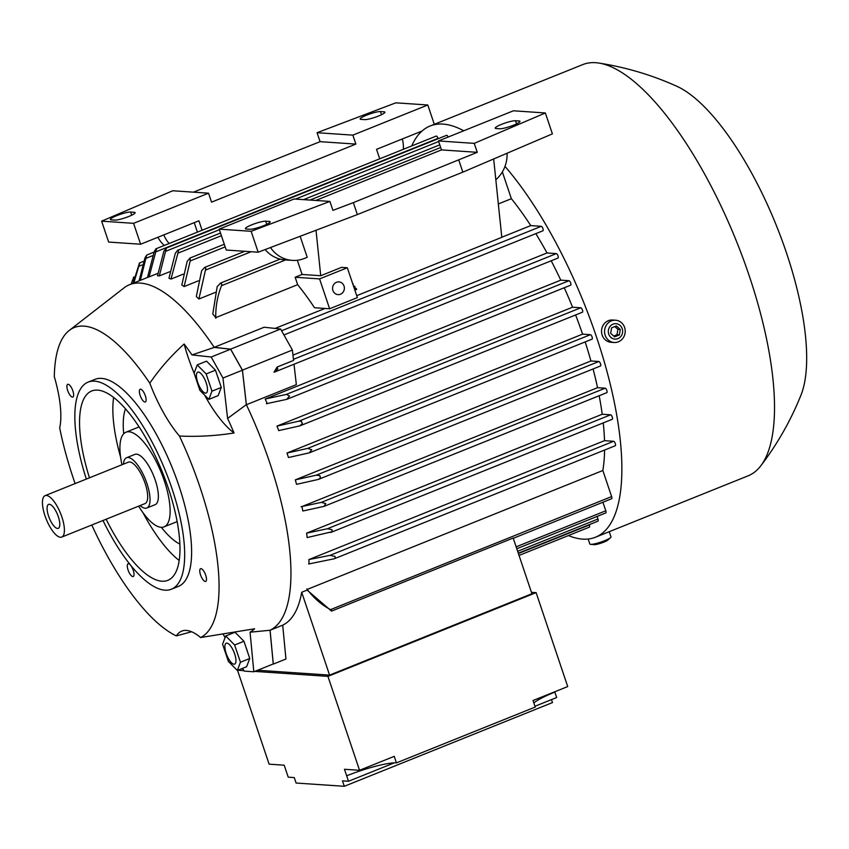 <?xml version="1.0" encoding="UTF-8"?>
<svg xmlns="http://www.w3.org/2000/svg" width="849" height="849" viewBox="0 0 849 849"><rect width="100%" height="100%" fill="white"/><g stroke="black" fill="none" stroke-linecap="round" stroke-linejoin="round"><path stroke-width="1.27" d="M205.171 396.175A84.295 29.163 -111.9 0 0 205.766 397.226A84.295 29.163 -111.9 0 0 234.037 432.979C216.092 435.855 197.891 436.874 179.436 436.036A79.976 27.667 68.1 0 1 163.475 412.603A79.976 27.667 68.1 0 1 149.795 383.175C159.718 368.742 171.169 355.699 184.137 344.015A84.295 29.163 -111.9 0 0 194.134 373.231M75.115 483.59A167.402 57.923 68.1 0 1 59.695 427.917A79.976 27.667 68.1 0 0 60.268 405.599A79.976 27.667 68.1 0 0 54.315 376.691A167.402 57.923 68.1 0 1 68.705 330.877L124.601 287.44A186.536 64.545 68.1 0 1 129.547 284.691A186.536 64.545 68.1 0 1 140.372 283.088A186.536 64.545 68.1 0 1 214.192 347.326A186.536 64.545 68.1 0 1 214.245 347.411L230.62 349.204L211.189 357.015L222.969 378.028L227.596 418.44A181.06 62.646 68.1 0 1 234.037 432.979M184.137 344.015A181.06 62.646 68.1 0 1 191.97 354.914L214.245 347.411M68.705 330.877A167.402 57.923 68.1 0 1 83.945 326.122A167.402 57.923 68.1 0 1 149.795 383.175M294.009 364.232L296.343 384.639L246.39 404.729L242.432 370.143L230.641 349.13L214.192 347.326L264.156 327.236L280.605 329.03L292.385 350.043L293.574 360.422L276.923 367.118A2.388 0.828 68.1 0 1 277.676 368.646A2.388 0.828 68.1 0 1 277.761 368.944A209.661 72.536 -111.9 0 0 276.954 367.352L274.015 372.159L275.065 371.851L558.005 258.054A2.388 0.828 68.1 0 1 557.867 258.075M275.097 328.425L324.987 308.452M295.155 277.252L297.649 284.67A186.536 64.545 68.1 0 1 314.523 307.741L329.624 308.771L319.574 278.907L347.326 267.753L341.553 267.361L320.731 275.734L302.095 274.46L295.155 277.252L319.574 278.907M297.649 284.67L215.773 317.611A186.536 64.545 -111.9 0 0 212.781 313.992L217.195 286.58L220.634 283.088A2.388 0.828 68.1 0 1 221.854 284.436L221.525 285.688L285.561 259.932M215.423 292.364L198.91 299.007A186.536 64.545 -111.9 0 0 196.31 296.556L201.627 270.789L204.62 267.435A2.388 0.828 68.1 0 1 204.726 267.424A2.388 0.828 68.1 0 1 205.819 268.475L198.91 299.007M198.401 280.839L184.116 286.58A186.536 64.545 -111.9 0 0 181.824 285.009L187.173 261.333L190.102 258.032L190.187 260.972L184.116 286.58M183.214 274.163L170.989 279.077A186.536 64.545 -111.9 0 0 168.951 278.26L175.308 253.373L177.43 250.476A2.388 0.828 68.1 0 1 177.611 250.296A2.388 0.828 68.1 0 1 177.749 250.275A2.388 0.828 68.1 0 1 178.534 250.88L170.989 279.077M169.673 271.754L159.325 275.914A186.536 64.545 -111.9 0 0 158.413 275.84A186.536 64.545 -111.9 0 0 157.511 275.787L163.889 251.177L166.393 248.046L159.325 275.914M221.6 285.487C217.418 295.951 215.476 306.871 215.784 318.248M221.854 284.436A209.661 72.536 -111.9 0 0 220.634 283.088M297.309 260.25L302.095 274.46M320.731 275.734L316.019 230.259M300.143 236.277L307.221 257.311L304.441 258.425A31.891 29.503 -86.1 0 1 292.236 260.378A31.891 29.503 -86.1 0 1 270.491 247.537M265.143 249.553A31.891 29.503 93.9 0 0 284.999 259.89L292.236 260.378M462.843 172.145L552.391 133.866L545.355 112.97L474.241 143.364L477.265 152.321L353.354 202.624L332.925 210.372L329.911 201.415L251.145 231.299L258.17 252.206L357.365 214.574L462.843 172.145L458.821 160.206M251.145 231.299L219.191 229.134L226.227 250.03L258.17 252.206M507.076 153.234A31.891 29.503 -86.1 0 1 495.827 179.733M353.354 202.624L357.365 214.574M249.882 229.262L246.263 229.018A11.164 1.73 161.4 0 1 245.393 228.668A11.164 1.73 161.4 0 1 253.554 224.125A11.164 1.73 161.4 0 1 265.695 221.196L269.303 221.44A11.164 1.73 161.4 0 1 270.173 221.791A11.164 1.73 161.4 0 1 262.012 226.333A11.164 1.73 161.4 0 1 249.882 229.262M499.69 128.783L496.071 128.539A11.164 1.73 161.4 0 1 495.2 128.188A11.164 1.73 161.4 0 1 503.361 123.657A11.164 1.73 161.4 0 1 515.502 120.728L519.11 120.972A11.164 1.73 161.4 0 1 519.981 121.322A11.164 1.73 161.4 0 1 511.82 125.854A11.164 1.73 161.4 0 1 499.69 128.783M315.764 200.46L441.48 149.902L438.466 140.945L513.401 110.795L545.355 112.97M438.466 140.945L474.241 143.364M441.48 149.902L477.265 152.321M329.911 201.415L294.125 198.995L219.191 229.134M332.925 290.496A6.378 5.901 -86.1 0 1 338.91 281.9A6.378 5.901 -86.1 0 1 344.025 286.028A6.378 5.901 -86.1 0 1 338.04 294.624A6.378 5.901 -86.1 0 1 332.925 290.496M329.624 308.771L357.376 297.606L347.326 267.753M353.513 286.124L354.723 286.198L353.683 286.622M354.723 286.198L355.062 287.195L354.012 287.62M354.861 290.135L356.601 289.445L356.262 288.448L354.245 288.31M356.262 288.448L354.532 289.148M353.184 283.959L353.163 285.094M356.729 295.685L501.801 237.338L493.672 158.965M446.478 135.394A2.388 0.828 68.1 0 1 446.595 135.309L166.393 248.046M178.534 250.88A209.661 72.536 -111.9 0 0 177.43 250.476M205.819 268.475A209.661 72.536 -111.9 0 0 204.62 267.435M292.969 355.137L547.011 252.96L556.36 253.596A2.388 0.828 68.1 0 1 558.016 255.899A2.388 0.828 68.1 0 1 558.005 258.054M277.761 368.944L275.065 371.851M535.825 233.634A186.536 64.545 68.1 0 1 547.011 252.96M501.791 237.253L530.752 225.601L541.28 226.312A2.388 0.828 68.1 0 1 542.946 228.614A2.388 0.828 68.1 0 1 542.936 230.769A2.388 0.828 68.1 0 1 542.787 230.79M502.343 171.976A2.388 0.828 68.1 0 1 502.597 172.634L511.374 198.708A186.536 64.545 68.1 0 1 530.752 225.601M511.374 198.708L498.342 203.951M446.595 135.309A2.388 0.828 68.1 0 1 446.733 135.288A2.388 0.828 68.1 0 1 448.176 137.039M157.712 273.42L149.053 276.901A186.536 64.545 -111.9 0 0 147.588 277.432A186.536 64.545 -111.9 0 0 147.482 277.485L147.694 277.39M101.625 221.165L133.58 223.329L208.525 193.19L172.74 190.76L101.625 221.165L108.661 242.061L140.616 244.225L198.899 220.782L202.083 230.249M379.726 158.805L376.542 149.339L422.017 131.043M157.903 237.274A31.891 29.503 93.9 0 0 164.26 245.467M169.11 243.514A31.891 29.503 -86.1 0 1 163.783 234.918M402.33 138.971A31.891 29.503 -86.1 0 1 403.371 149.297M193.423 192.161L320.084 141.666L317.07 132.709L352.855 135.14L355.869 144.097L211.539 202.147L208.525 193.19M352.855 135.14L427.8 104.989L395.846 102.825L317.07 132.709M114.838 220.103L111.219 219.859A11.164 1.73 161.4 0 1 110.349 219.509A11.164 1.73 161.4 0 1 118.51 214.977A11.164 1.73 161.4 0 1 130.65 212.038L134.259 212.292A11.164 1.73 161.4 0 1 135.129 212.632A11.164 1.73 161.4 0 1 126.968 217.174A11.164 1.73 161.4 0 1 114.838 220.103M364.646 119.624L361.027 119.38A11.164 1.73 161.4 0 1 360.156 119.03A11.164 1.73 161.4 0 1 368.317 114.498A11.164 1.73 161.4 0 1 380.458 111.569L384.066 111.813A11.164 1.73 161.4 0 1 384.937 112.164A11.164 1.73 161.4 0 1 376.776 116.695A11.164 1.73 161.4 0 1 364.646 119.624M194.23 222.661L197.414 232.127M133.58 223.329L140.616 244.225M320.084 141.666L355.869 144.097M427.8 104.989L434.295 124.315M133.367 277.888A2.388 0.828 68.1 0 1 133.654 277.22A2.388 0.828 68.1 0 1 133.749 277.198L131.128 284.054M139.735 263.031A209.661 72.536 -111.9 0 0 139.194 263.954A2.388 0.828 68.1 0 1 139.48 263.031A2.388 0.828 68.1 0 1 139.618 263.01A2.388 0.828 68.1 0 1 139.735 263.031L133.845 282.961M133.06 283.279L139.194 263.954M139.087 280.86L144.967 257.905L146.697 255.093L140.34 280.35M154.009 252.121L146.697 255.093M156.513 249.054A209.661 72.536 -111.9 0 0 155.632 249.33A2.388 0.828 68.1 0 1 155.908 248.821A2.388 0.828 68.1 0 1 156.046 248.81A2.388 0.828 68.1 0 1 156.513 249.054L149.053 276.901M147.482 277.485L154.231 251.654L155.632 249.33M436.131 136.148A2.388 0.828 68.1 0 1 436.248 136.073A2.388 0.828 68.1 0 1 436.386 136.052A2.388 0.828 68.1 0 1 438.042 138.355L438.158 138.705M230.641 349.13L280.605 329.03M242.432 370.143L292.385 350.043M551.192 260.792A186.536 64.545 68.1 0 1 560.775 280.149L569.021 280.711A2.388 0.828 68.1 0 1 570.677 283.014A2.388 0.828 68.1 0 1 570.666 285.168A2.388 0.828 68.1 0 1 570.528 285.19M564.256 287.747A186.536 64.545 68.1 0 1 572.555 307.211L580.769 307.773A2.388 0.828 68.1 0 1 582.435 310.065A2.388 0.828 68.1 0 1 582.414 312.23A2.388 0.828 68.1 0 1 582.276 312.252M575.611 314.968A186.536 64.545 68.1 0 1 582.573 334.145L590.416 334.676A2.388 0.828 68.1 0 1 592.082 336.979A2.388 0.828 68.1 0 1 592.061 339.144A2.388 0.828 68.1 0 1 591.923 339.154M585.163 341.914A186.536 64.545 68.1 0 1 590.925 360.974L598.863 361.515A2.388 0.828 68.1 0 1 600.519 363.807A2.388 0.828 68.1 0 1 600.508 365.972A2.388 0.828 68.1 0 1 600.37 365.993M593.08 368.954A186.536 64.545 68.1 0 1 597.537 387.675L605.188 388.195A2.388 0.828 68.1 0 1 606.844 390.498A2.388 0.828 68.1 0 1 606.833 392.652A2.388 0.828 68.1 0 1 606.695 392.673M599.171 395.74A186.536 64.545 68.1 0 1 602.217 414.259L610.611 414.821A2.388 0.828 68.1 0 1 612.278 417.124A2.388 0.828 68.1 0 1 612.267 419.279A2.388 0.828 68.1 0 1 612.118 419.3M603.257 422.908A186.536 64.545 68.1 0 1 604.509 440.673L613.636 441.289A2.388 0.828 68.1 0 1 615.292 443.592A2.388 0.828 68.1 0 1 615.281 445.746A2.388 0.828 68.1 0 1 615.143 445.767M604.594 450.044A186.536 64.545 68.1 0 1 602.843 470.505L611.62 496.591A2.388 0.828 68.1 0 1 611.609 498.745A2.388 0.828 68.1 0 1 611.471 498.766M602.917 502.237L605.793 510.78A2.388 0.828 68.1 0 1 605.783 512.934A2.388 0.828 68.1 0 1 605.645 512.955M597.091 516.436L597.961 519.004A2.388 0.828 68.1 0 1 597.94 521.159A2.388 0.828 68.1 0 1 597.802 521.18M589.259 524.65L589.365 524.979A2.388 0.828 68.1 0 1 589.355 527.144A2.388 0.828 68.1 0 1 589.217 527.165M504.996 166.415A221.61 76.675 68.1 0 1 610.251 384.194A221.61 76.675 68.1 0 1 595.499 537.215A221.61 76.675 68.1 0 1 582.637 539.115A221.61 76.675 68.1 0 1 568.406 535.56M411.701 145.943A221.61 76.675 68.1 0 1 430.103 126.002A221.61 76.675 68.1 0 1 442.966 124.092A221.61 76.675 68.1 0 1 463.745 130.767M430.103 126.002L582.764 64.598A221.61 76.675 68.1 0 1 595.627 62.699A221.61 76.675 68.1 0 1 598.81 63.049A221.61 76.675 68.1 0 1 736.592 241.594A221.61 76.675 68.1 0 1 760.8 465.814A221.61 76.675 68.1 0 1 748.16 475.811L595.499 537.215M598.81 63.049C625.883 67.283 651.883 75.009 676.791 86.258A176.974 61.234 68.1 0 1 776.389 225.59A176.974 61.234 68.1 0 1 801 395.072C790.812 420.435 777.408 444.016 760.8 465.814M609.242 531.686L610.993 536.876A11.164 1.73 161.4 0 1 610.558 537.64A11.164 1.73 161.4 0 1 601.039 542.044A11.164 1.73 161.4 0 1 590.692 544.347A11.164 1.73 161.4 0 1 590.628 544.336A11.164 1.73 161.4 0 1 589.832 543.997L588.155 539.019M610.558 537.64L607.948 539.985A7.737 1.199 161.4 0 1 601.347 543.052A7.737 1.199 161.4 0 1 594.173 544.644A7.737 1.199 161.4 0 1 594.13 544.634A7.737 1.199 161.4 0 1 594.088 544.634M615.631 320.222L612.617 320.009A11.164 10.326 93.9 0 0 602.153 335.058A11.164 10.326 93.9 0 0 611.11 342.285L614.124 342.487A11.164 10.326 93.9 0 0 624.599 327.449A11.164 10.326 93.9 0 0 615.631 320.222A11.164 10.326 93.9 0 0 605.167 335.259A11.164 10.326 93.9 0 0 614.124 342.487M608.744 334.103A7.737 7.163 93.9 0 0 617.923 338.645A7.737 7.163 93.9 0 0 622.221 328.68A7.737 7.163 93.9 0 0 613.042 324.148A7.737 7.163 93.9 0 0 608.744 334.103M619.388 334.909L614.58 336.841L610.675 333.328L611.567 327.884L616.374 325.952L620.29 329.454L619.388 334.909L616.979 334.739L617.881 329.295L614.835 326.568M620.29 329.454L617.881 329.295M613.71 336.055L616.979 334.739M257.64 670.232L329.582 675.114L531.93 593.727L513.189 538.043L331.524 611.11A2.388 0.828 68.1 0 0 331.513 610.282L330.548 609.635L611.62 496.591M329.582 675.114L301.703 592.273L307.115 590.097L331.524 611.11M309.004 563.948A186.536 64.545 -111.9 0 0 308.909 559.565L330.038 555.352L334.973 556.435A2.388 0.828 68.1 0 1 335.111 558.334L334.06 558.822L335.111 558.334A209.661 72.536 -111.9 0 0 334.973 556.435M332.161 531.718A209.661 72.536 -111.9 0 0 331.832 529.596A2.388 0.828 68.1 0 1 331.938 529.882A2.388 0.828 68.1 0 1 332.161 531.718L307.168 537.566A186.536 64.545 -111.9 0 0 306.606 533.151L602.217 414.259M612.267 419.279L330.728 532.482M306.606 533.151L327.332 528.768L331.832 529.596M605.188 388.195L321.304 502.375L325.751 503.563L324.021 506.375L302.849 511.013A186.536 64.545 -111.9 0 0 301.926 506.577L597.537 387.675M606.833 392.652L324.021 506.375M320.455 478.04A209.661 72.536 -111.9 0 0 319.765 475.589A2.388 0.828 68.1 0 1 320.179 476.565A2.388 0.828 68.1 0 1 320.455 478.04L318.364 479.42L296.545 484.333A186.536 64.545 -111.9 0 0 295.314 479.865L590.925 360.974M600.508 365.972L318.364 479.42M295.314 479.865L316.231 475.185L319.765 475.589M311.742 449.737L309.227 452.867L288.48 457.526A186.536 64.545 -111.9 0 0 287.726 455.287A186.536 64.545 -111.9 0 0 286.973 453.048L307.72 448.389L311.742 449.737M592.061 339.144L309.227 452.867M302.329 423.789A209.661 72.536 -111.9 0 0 301.363 421.316A2.388 0.828 68.1 0 1 302.095 422.823A2.388 0.828 68.1 0 1 302.329 423.789L299.644 425.922L278.737 430.602A186.536 64.545 -111.9 0 0 276.944 426.102L572.555 307.211M276.944 426.102L298.774 421.189L301.363 421.316M267.265 403.572A186.536 64.545 -111.9 0 0 265.164 399.051L286.346 394.403L289.583 396.069L286.644 399.37M243.122 669.245L241.551 668.757M237.816 670.254L243.928 670.668M254.732 671.4L327.937 676.366L536.112 592.634L531.453 592.326M396.441 762.88A39.861 6.166 -18.6 0 0 346.679 775.816L344.471 769.279L359.552 770.298L394.244 756.342L396.441 762.88L535.22 707.068L533.023 700.521L567.716 686.565L536.112 592.634M554.747 691.786L554.853 692.084A39.861 6.166 -18.6 0 0 533.851 702.972M534.955 706.272L556.679 697.538L554.853 692.084M394.254 762.869L348.514 781.26L342.476 780.857L344.312 786.301L552.487 702.579L551.489 699.618M348.514 781.26L346.679 775.816M344.312 786.301L296.089 783.033L294.253 777.588L288.225 777.175L284.192 765.193L269.112 764.164L237.55 670.36M359.552 770.298L327.937 676.366M307.115 590.097A186.536 64.545 -111.9 0 0 307.242 589.408L602.843 470.505M306.871 588.909C313.387 597.781 321.336 604.732 330.728 609.731M265.164 399.051L560.775 280.149M286.729 399.348L266.406 403.71M286.973 453.048L582.573 334.145M301.077 506.715L321.4 502.353M308.909 559.565L604.509 440.673M334.251 558.769L308.59 564.001M191.97 354.914L211.189 357.015M230.62 349.204L242.4 370.217L222.969 378.028M282.706 625.161L285.933 659.026L273.304 664.098L270.078 630.245L282.706 625.161A186.536 64.545 -111.9 0 0 301.703 592.273M242.4 370.217L246.337 404.633L227.596 418.44M246.337 404.633L246.337 404.633A186.536 64.545 68.1 0 1 246.39 404.729A186.536 64.545 68.1 0 1 270.078 630.245A186.536 64.545 68.1 0 1 270.035 630.255L273.261 663.95L253.83 671.771L244.183 671.113L242.602 668.333M191.609 631.752L176.337 635.901A167.402 57.923 68.1 0 1 91.777 525M176.337 635.901A79.976 27.667 68.1 0 1 180.901 631.486A79.976 27.667 68.1 0 1 186.356 630.425A79.976 27.667 68.1 0 1 200.608 637.546L254.604 628.78A181.06 62.646 68.1 0 1 250.052 632.208L253.83 671.771M179.436 436.036A167.402 57.923 68.1 0 1 200.608 637.546M86.333 479.08A111.601 38.619 68.1 0 1 88.116 382.124L95.056 379.333A111.601 38.619 68.1 0 1 101.53 378.378A111.601 38.619 68.1 0 1 175.849 477.085A111.601 38.619 68.1 0 1 178.343 586.415L171.402 589.206A111.601 38.619 68.1 0 1 164.929 590.172A111.601 38.619 68.1 0 1 102.984 520.49M128.496 563.725A6.856 2.377 68.1 0 1 133.07 569.796A6.856 2.377 68.1 0 1 133.219 576.503A6.856 2.377 68.1 0 1 132.826 576.567A6.856 2.377 68.1 0 1 128.252 570.507A6.856 2.377 68.1 0 1 128.103 563.789A6.856 2.377 68.1 0 1 128.496 563.725M68.111 384.268A6.856 2.377 68.1 0 1 72.674 390.338A6.856 2.377 68.1 0 1 72.823 397.056A6.856 2.377 68.1 0 1 72.43 397.109A6.856 2.377 68.1 0 1 67.867 391.049A6.856 2.377 68.1 0 1 67.708 384.332A6.856 2.377 68.1 0 1 68.111 384.268M140.573 389.182A6.856 2.377 68.1 0 1 145.147 395.252A6.856 2.377 68.1 0 1 145.296 401.97A6.856 2.377 68.1 0 1 144.903 402.023A6.856 2.377 68.1 0 1 140.329 395.963A6.856 2.377 68.1 0 1 140.181 389.245A6.856 2.377 68.1 0 1 140.573 389.182M200.969 568.639A6.856 2.377 68.1 0 1 205.532 574.709A6.856 2.377 68.1 0 1 205.691 581.416A6.856 2.377 68.1 0 1 205.288 581.48A6.856 2.377 68.1 0 1 200.725 575.42A6.856 2.377 68.1 0 1 200.576 568.703A6.856 2.377 68.1 0 1 200.969 568.639M88.116 382.124A111.601 38.619 68.1 0 1 94.589 381.169A111.601 38.619 68.1 0 1 168.909 479.876A111.601 38.619 68.1 0 1 171.402 589.206M89.474 477.817A102.039 35.308 68.1 0 1 91.681 390.996A102.039 35.308 68.1 0 1 97.603 390.126A102.039 35.308 68.1 0 1 165.555 480.375A102.039 35.308 68.1 0 1 167.837 580.334A102.039 35.308 68.1 0 1 161.915 581.215A102.039 35.308 68.1 0 1 106.125 519.227M179.882 544.092A78.119 27.03 68.1 0 1 161.342 527.314M123.71 433.754A78.119 27.03 68.1 0 1 125.472 408.804M179.203 560.489A102.039 35.308 68.1 0 1 142.897 512.573M120.6 457.165A102.039 35.308 68.1 0 1 113.628 397.449M121.969 464.743A51.014 17.649 68.1 0 1 125.939 432.215A51.014 17.649 68.1 0 1 128.952 431.759A51.014 17.649 68.1 0 1 162.944 476.947A51.014 17.649 68.1 0 1 164.016 526.879A51.014 17.649 68.1 0 1 161.108 527.303A51.014 17.649 68.1 0 1 138.631 506.163M123.434 464.148A27.104 9.381 68.1 0 1 126.586 457.728L134.917 454.385A27.104 9.381 68.1 0 1 136.487 454.151A27.104 9.381 68.1 0 1 154.539 478.125A27.104 9.381 68.1 0 1 155.144 504.677L146.813 508.02A27.104 9.381 68.1 0 1 145.243 508.254A27.104 9.381 68.1 0 1 140.096 505.569M126.586 457.728A27.104 9.381 68.1 0 1 128.157 457.494A27.104 9.381 68.1 0 1 146.208 481.468A27.104 9.381 68.1 0 1 146.813 508.02M45.103 495.657L128.369 462.164A22.318 7.726 68.1 0 1 129.664 461.973A22.318 7.726 68.1 0 1 144.532 481.723A22.318 7.726 68.1 0 1 145.03 503.584L61.765 537.077A22.318 7.726 68.1 0 1 60.459 537.268A22.318 7.726 68.1 0 1 45.602 517.529A22.318 7.726 68.1 0 1 45.103 495.657A22.318 7.726 68.1 0 1 46.398 495.466A22.318 7.726 68.1 0 1 61.255 515.205A22.318 7.726 68.1 0 1 61.765 537.077M49.359 504.274A12.915 4.468 68.1 0 1 49.603 504.306A12.915 4.468 68.1 0 1 57.573 514.696A12.915 4.468 68.1 0 1 59.027 527.717A12.915 4.468 68.1 0 1 57.499 528.46A12.915 4.468 68.1 0 1 48.552 516.033A12.915 4.468 68.1 0 1 49.359 504.274M245.966 647.235A14.03 4.85 68.1 0 1 247.515 651.862M224.985 637.429L223.117 634.139M237.317 670.455L246.624 666.709L249.755 658.506L243.95 641.26L235.024 632.24L225.717 635.986L234.642 645.007L240.447 662.252L237.317 670.455L228.381 661.435L222.587 644.189L225.717 635.986M249.755 658.506L240.447 662.252M233.963 664.205A11.26 3.895 -111.9 0 0 234.674 653.953A11.26 3.895 -111.9 0 0 226.863 643.118A11.26 3.895 -111.9 0 0 226.163 653.369A11.26 3.895 -111.9 0 0 233.963 664.205M243.95 641.26L234.642 645.007M217.493 376.16A14.03 4.85 68.1 0 1 219.042 380.776M208.843 399.38L218.151 395.634L221.281 387.42L215.476 370.185L206.551 361.154L197.233 364.9L206.169 373.931L211.963 391.166L208.843 399.38L199.908 390.349L194.113 373.114L197.233 364.9M215.476 370.185L206.169 373.931M203.856 377.561A11.26 3.895 -111.9 0 0 196.745 373.305A11.26 3.895 -111.9 0 0 200.024 387.6A11.26 3.895 -111.9 0 0 207.145 391.856A11.26 3.895 -111.9 0 0 203.856 377.561M221.281 387.42L211.963 391.166M250.052 632.208L270.046 630.255M265.695 221.196L266.745 224.348M269.303 221.44L269.695 222.587M515.502 120.728L516.553 123.869M519.11 120.972L519.503 122.118M293.457 359.339L556.36 253.596M281.581 330.77L541.28 226.312M501.706 172.994L502.597 172.634M205.331 270.152L251.134 251.728M190.187 260.972L225.165 246.9M177.738 253.246L221.398 235.693M309.959 200.067L440.673 147.493M165.693 251.293L219.382 229.708M295.505 199.09L438.657 141.507M130.65 212.038L131.701 215.19M134.259 212.292L134.651 213.439M380.458 111.569L381.509 114.721M384.066 111.813L384.459 112.959M145.572 258.51L152.395 255.761M138.323 266.49L142.271 264.909M132.189 280.807L133.643 280.223M155.409 252.026L438.042 138.355M518.399 553.527L589.365 524.979M517.646 551.298L597.961 519.004M516.15 546.83L605.793 510.78M330.038 555.352L613.636 441.289M327.332 528.768L610.611 414.821M316.231 475.185L598.863 361.515M307.72 448.389L590.416 334.676M298.774 421.189L580.769 307.773M286.346 394.403L569.021 280.711M283.927 334.952L542.936 230.769M220.156 283.237L280.128 259.115M204.535 267.467L244.745 251.293M189.826 258.107L224.274 244.257M177.611 250.296L220.507 233.04M303.571 199.632L439.782 144.85M129.547 284.691L147.588 277.432M133.654 277.22L134.429 276.912M155.908 248.821L436.248 136.073M139.48 263.031L143.513 261.407M594.13 544.634L590.628 544.336M519.036 555.426L589.355 527.144M518.293 553.198L597.94 521.159M516.786 548.73L605.783 512.934M513.274 538.298L611.609 498.745M334.517 558.674L615.281 445.746M300.164 425.752L582.414 312.23M287.132 399.21L570.666 285.168M177.165 521.615L164.016 526.879M125.939 432.215L139.077 426.909"/></g></svg>
